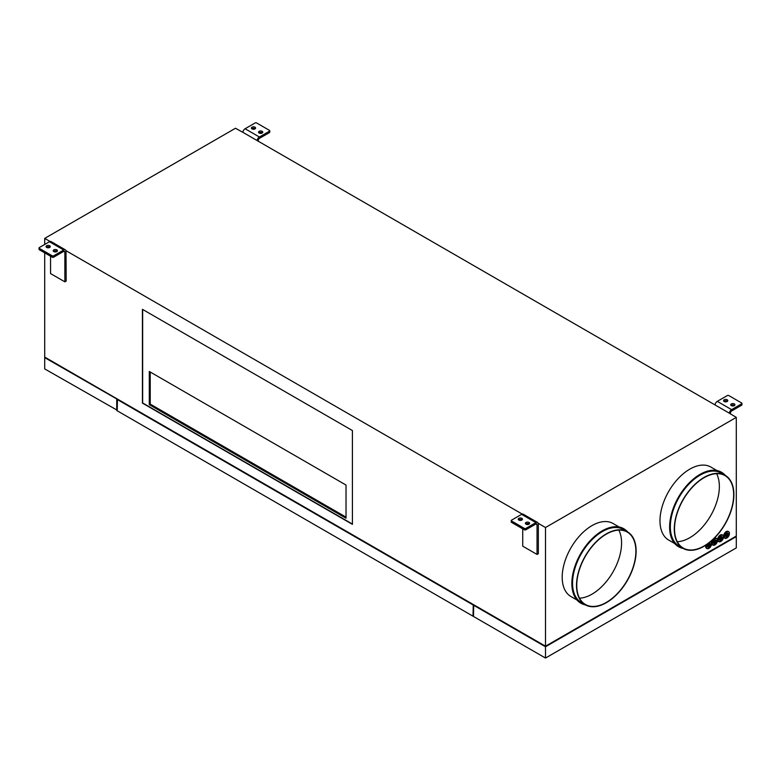 <?xml version="1.0" encoding="UTF-8"?>
<svg xmlns="http://www.w3.org/2000/svg" width="781" height="781" viewBox="0 0 781 781"><rect width="100%" height="100%" fill="white"/><g stroke="black" fill="none" stroke-linecap="round" stroke-linejoin="round"><path stroke-width="1.17" d="M537.045 524.647A1.621 0.937 120 0 0 536.703 523.905A1.621 0.937 120 0 0 535.903 523.992L537.045 524.647L537.045 554.442L538.353 553.69L538.353 523.397L545.509 527.526L736.288 417.386L736.288 536.069L545.509 646.209L545.509 527.526M537.045 554.442L522.733 546.183L522.733 528.835M473.491 605.177L545.509 646.766L545.509 658.051L473.491 616.473L473.725 605.041L545.275 646.072M545.509 646.766L736.288 536.615L736.288 547.911L545.509 658.051M39.05 247.968A1.015 0.586 0 0 1 39.343 247.548L49.408 241.739A3.309 1.904 -60 0 1 51.058 241.573L65.37 249.842A3.309 1.904 120 0 0 63.72 249.998L53.655 255.807A1.015 0.586 0 0 1 52.22 255.807L39.343 248.378A1.015 0.586 0 0 1 39.05 247.968L39.05 249.344A1.015 0.586 180 0 0 39.343 249.754L39.343 248.378M64.862 252.038A1.621 0.937 120 0 0 64.53 251.297A1.621 0.937 120 0 0 63.72 251.375L64.862 252.038L64.862 281.834L66.17 281.072L66.014 250.877A3.309 1.904 120 0 0 65.37 249.842M63.72 251.375L53.655 257.193A1.015 0.586 180 0 1 52.22 257.193L39.343 249.754M64.862 281.834L50.55 273.575L50.55 256.227M46.43 247.274A2.109 1.22 180 0 1 49.662 247.099A2.109 1.22 180 0 1 49.906 247.274M57.062 251.404A2.109 1.22 0 0 0 56.818 251.238A2.109 1.22 0 0 0 53.586 251.404M56.818 249.861A2.109 1.22 180 0 1 57.433 250.721A2.109 1.22 180 0 1 56.134 251.843A2.109 1.22 180 0 1 53.83 251.58A2.109 1.22 180 0 1 53.215 250.721A2.109 1.22 180 0 1 54.514 249.598A2.109 1.22 180 0 1 56.818 249.861M46.684 247.45A2.109 1.22 180 0 1 46.059 246.591A2.109 1.22 180 0 1 47.368 245.459A2.109 1.22 180 0 1 49.662 245.722A2.109 1.22 180 0 1 50.277 246.591A2.109 1.22 180 0 1 48.978 247.714A2.109 1.22 180 0 1 46.684 247.45M258.267 141.4L258.267 140.375A1.621 0.937 -60 0 1 259.409 138.393L269.474 132.585A1.015 0.586 180 0 0 269.767 132.174L269.767 130.798A1.015 0.586 -0 0 0 269.474 130.388L256.598 122.949A1.015 0.586 -0 0 0 255.162 122.949L245.097 128.758A3.309 1.904 120 0 0 242.803 132.292L235.491 128.25L44.712 238.39L44.712 244.453M252.009 128.904A2.109 1.22 180 0 1 251.384 128.045A2.109 1.22 180 0 1 252.693 126.922A2.109 1.22 180 0 1 254.987 127.186A2.109 1.22 180 0 1 255.602 128.045A2.109 1.22 180 0 1 254.303 129.168A2.109 1.22 180 0 1 252.009 128.904M269.767 130.798A1.015 0.586 -0 0 1 269.474 131.208L259.409 137.017A3.309 1.904 120 0 0 257.115 140.551L729.288 413.159A3.309 1.904 120 0 1 731.592 409.635L717.28 401.366A3.309 1.904 120 0 0 714.986 404.9M262.143 131.315A2.109 1.22 180 0 1 262.758 132.174A2.109 1.22 180 0 1 261.459 133.297A2.109 1.22 180 0 1 259.155 133.034A2.109 1.22 180 0 1 258.54 132.174A2.109 1.22 180 0 1 259.848 131.052A2.109 1.22 180 0 1 262.143 131.315M255.231 128.728A2.109 1.22 -0 0 0 254.987 128.562A2.109 1.22 -0 0 0 251.755 128.728M258.911 132.858A2.109 1.22 180 0 1 262.143 132.692A2.109 1.22 180 0 1 262.387 132.858M242.803 132.292L257.115 140.551M717.28 401.366L727.345 395.557A1.015 0.586 -0 0 1 728.78 395.557L741.657 402.996A1.015 0.586 -0 0 1 741.95 403.406L741.95 404.783A1.015 0.586 180 0 1 741.657 405.193L731.592 411.011A1.621 0.937 -60 0 0 730.45 412.993L730.45 414.008M741.95 403.406A1.015 0.586 -0 0 1 741.657 403.816L731.592 409.635M736.288 417.386L729.288 413.159M727.414 401.346A2.109 1.22 -0 0 0 727.17 401.17A2.109 1.22 -0 0 0 723.938 401.346M731.094 405.476A2.109 1.22 180 0 1 734.316 405.3A2.109 1.22 180 0 1 734.57 405.476M724.182 401.512A2.109 1.22 180 0 1 723.567 400.653A2.109 1.22 180 0 1 724.866 399.53A2.109 1.22 180 0 1 727.17 399.794A2.109 1.22 180 0 1 727.785 400.653A2.109 1.22 180 0 1 726.486 401.776A2.109 1.22 180 0 1 724.182 401.512M734.316 403.923A2.109 1.22 180 0 1 734.941 404.783A2.109 1.22 180 0 1 733.632 405.905A2.109 1.22 180 0 1 731.338 405.642A2.109 1.22 180 0 1 730.723 404.783A2.109 1.22 180 0 1 732.022 403.66A2.109 1.22 180 0 1 734.316 403.923M511.233 520.576A1.015 0.586 0 0 1 511.526 520.166L521.591 514.347A3.309 1.904 -60 0 1 523.241 514.191L537.553 522.45A3.309 1.904 120 0 0 535.903 522.616L525.838 528.425A1.015 0.586 0 0 1 524.402 528.425L511.526 520.986A1.015 0.586 0 0 1 511.233 520.576L511.233 521.952A1.015 0.586 180 0 0 511.526 522.362L511.526 520.986M538.353 523.397L538.197 523.485A3.309 1.904 120 0 0 537.553 522.45M535.903 523.992L525.838 529.801A1.015 0.586 180 0 1 524.402 529.801L511.526 522.362M518.613 519.882A2.109 1.22 180 0 1 521.845 519.716A2.109 1.22 180 0 1 522.089 519.882M529.245 524.012A2.109 1.22 0 0 0 528.991 523.846A2.109 1.22 0 0 0 525.769 524.012M528.991 522.469A2.109 1.22 180 0 1 529.616 523.329A2.109 1.22 180 0 1 528.307 524.451A2.109 1.22 180 0 1 526.013 524.188A2.109 1.22 180 0 1 525.398 523.329A2.109 1.22 180 0 1 526.697 522.206A2.109 1.22 180 0 1 528.991 522.469M518.857 520.058A2.109 1.22 180 0 1 518.242 519.199A2.109 1.22 180 0 1 519.541 518.076A2.109 1.22 180 0 1 521.845 518.34A2.109 1.22 180 0 1 522.46 519.199A2.109 1.22 180 0 1 521.152 520.322A2.109 1.22 180 0 1 518.857 520.058M722.435 535.005A3.798 2.187 120 0 0 722.21 534.848A3.798 2.187 120 0 0 720.307 535.034A3.798 2.187 120 0 0 717.827 538.373A3.798 2.187 120 0 0 718.413 541.418A3.798 2.187 120 0 0 718.666 541.526M721.449 536.723A1.855 1.074 -60 0 1 721.624 537.377A1.855 1.074 -60 0 1 720.307 539.642A1.855 1.074 -60 0 1 719.662 539.817M727.414 533.286A1.855 1.074 -60 0 1 727.58 533.931A1.855 1.074 -60 0 1 726.271 536.205A1.855 1.074 -60 0 1 725.627 536.381M715.494 540.169A1.855 1.074 -60 0 1 715.66 540.813A1.855 1.074 -60 0 1 714.351 543.088A1.855 1.074 -60 0 1 713.707 543.264M709.529 543.615A1.855 1.074 -60 0 1 709.695 544.259A1.855 1.074 -60 0 1 708.387 546.524A1.855 1.074 -60 0 1 707.742 546.71M606.32 602.424A41.823 24.143 -60 0 1 585.408 604.494A41.823 24.143 -60 0 1 579.004 570.989A41.823 24.143 -60 0 1 606.32 534.136A41.823 24.143 -60 0 1 627.231 532.066A41.823 24.143 -60 0 1 633.635 565.571A41.823 24.143 -60 0 1 606.32 602.424M579.522 598.178A41.823 24.143 120 0 0 592.008 594.165A41.823 24.143 120 0 0 618.816 530.123M585.242 604.787L581.279 602.502A42.154 24.338 -60 0 1 574.816 568.724A42.154 24.338 -60 0 1 602.356 531.578A42.154 24.338 -60 0 1 623.443 529.489L627.397 531.773A42.154 24.338 120 0 0 606.32 533.862A42.154 24.338 120 0 0 578.78 571.009A42.154 24.338 120 0 0 585.242 604.787A42.154 24.338 120 0 0 606.32 602.707A42.154 24.338 120 0 0 633.86 565.551A42.154 24.338 120 0 0 627.397 531.773M710.505 541.897A3.798 2.187 120 0 0 710.417 541.819L710.759 542.004A3.798 2.187 -60 0 1 711.55 543.742A3.798 2.187 -60 0 1 711.55 543.81M716.587 473.667A41.823 24.143 -60 0 1 689.789 537.718A41.823 24.143 -60 0 1 677.293 541.731M627.631 531.91A42.984 24.816 120 0 0 623.853 528.776A42.984 24.816 120 0 0 602.356 530.904A42.984 24.816 120 0 0 574.279 568.773A42.984 24.816 120 0 0 580.869 603.215A42.984 24.816 120 0 0 585.477 604.924M580.81 603.186A42.984 24.816 -60 0 1 580.752 603.147A42.984 24.816 -60 0 1 574.162 568.705A42.984 24.816 -60 0 1 602.239 530.836A42.984 24.816 -60 0 1 623.726 528.708A42.984 24.816 -60 0 1 623.794 528.737M576.974 600.023L570.931 596.528A42.154 24.338 -60 0 1 564.468 562.75A42.154 24.338 -60 0 1 592.008 525.603A42.154 24.338 -60 0 1 613.085 523.514L619.128 526.999M716.47 538.451A3.798 2.187 120 0 0 716.245 538.285A3.798 2.187 120 0 0 714.351 538.47A3.798 2.187 120 0 0 711.872 541.819A3.798 2.187 120 0 0 712.448 544.855A3.798 2.187 120 0 0 712.702 544.972M674.745 543.566L668.712 540.081A42.154 24.338 -60 0 1 662.249 506.303A42.154 24.338 -60 0 1 689.789 469.147A42.154 24.338 -60 0 1 710.866 467.058L716.909 470.552M678.582 546.729A42.984 24.816 -60 0 1 678.523 546.7A42.984 24.816 -60 0 1 671.933 512.258A42.984 24.816 -60 0 1 700.01 474.379A42.984 24.816 -60 0 1 721.507 472.251A42.984 24.816 -60 0 1 721.566 472.29M725.403 475.463A42.984 24.816 120 0 0 721.624 472.329A42.984 24.816 120 0 0 700.137 474.457A42.984 24.816 120 0 0 672.06 512.326A42.984 24.816 120 0 0 678.64 546.768A42.984 24.816 120 0 0 683.248 548.477M683.014 548.34L679.06 546.056A42.154 24.338 -60 0 1 672.597 512.277A42.154 24.338 -60 0 1 700.137 475.121A42.154 24.338 -60 0 1 721.214 473.042L725.168 475.326A42.154 24.338 120 0 0 704.091 477.416A42.154 24.338 120 0 0 676.551 514.562A42.154 24.338 120 0 0 683.014 548.34A42.154 24.338 120 0 0 704.091 546.251A42.154 24.338 120 0 0 731.631 509.105A42.154 24.338 120 0 0 725.168 475.326M704.091 545.978A41.823 24.143 -60 0 1 683.18 548.047A41.823 24.143 -60 0 1 676.776 514.542A41.823 24.143 -60 0 1 704.091 477.689A41.823 24.143 -60 0 1 725.002 475.619A41.823 24.143 -60 0 1 731.416 509.124A41.823 24.143 -60 0 1 704.091 545.978M728.39 531.568A3.798 2.187 120 0 0 728.165 531.402A3.798 2.187 120 0 0 726.271 531.588A3.798 2.187 120 0 0 723.792 534.936A3.798 2.187 120 0 0 724.377 537.972A3.798 2.187 120 0 0 724.631 538.089M735.575 536.479L545.275 646.346M705.956 545.109A3.798 2.187 120 0 0 706.493 548.301A3.798 2.187 120 0 0 706.746 548.408M44.712 252.849L44.712 357.083L545.509 646.209M352.416 524.071L142.65 402.967L142.65 309.452M149.278 371.463L149.278 404.646L346.022 518.233L346.022 485.05L149.278 371.463M352.416 430.556L352.416 524.344L142.415 403.103L142.415 309.315L352.416 430.556M473.247 604.767L473.013 616.199L117.209 410.777L117.443 399.345L473.247 604.767L473.491 615.643M116.974 399.071L44.712 357.63L116.974 399.071L117.209 409.947M44.712 357.63L44.712 368.915L117.209 410.22M150.235 372.02L150.235 404.099L346.022 517.129M149.278 404.646L150.235 404.099M116.73 399.208L116.73 410.503M473.013 604.904L117.209 399.481M66.17 250.789L522.225 514.083M44.712 238.39L50.043 241.475M49.408 241.739L63.72 249.998M53.655 257.193L53.655 255.807M52.22 255.807L52.22 257.193M259.409 137.017L245.097 128.758M269.474 131.208L269.474 132.585M741.657 403.816L741.657 405.193M521.591 514.347L535.903 522.616M525.838 529.801L525.838 528.425M524.402 528.425L524.402 529.801M726.867 533.384A2.021 1.171 -60 0 1 728.302 534.204A2.021 1.171 -60 0 1 726.867 536.684A2.021 1.171 -60 0 1 725.442 535.854A2.021 1.171 -60 0 1 726.867 533.384A1.855 1.074 -60 0 1 727.677 533.355A1.855 1.074 -60 0 1 728.058 534.204A1.855 1.074 -60 0 1 726.75 536.479A1.855 1.074 -60 0 1 725.822 536.567A1.855 1.074 -60 0 1 725.442 535.786M720.785 541.506A3.798 2.187 -60 0 1 718.891 541.692A3.798 2.187 -60 0 1 718.305 538.656A3.798 2.187 -60 0 1 720.785 535.307A3.798 2.187 -60 0 1 722.689 535.122A3.798 2.187 -60 0 1 723.47 536.859A3.798 2.187 -60 0 1 723.47 536.928M720.902 536.82A2.021 1.171 -60 0 1 722.337 537.65A2.021 1.171 -60 0 1 720.902 540.13A2.021 1.171 -60 0 1 719.477 539.3A2.021 1.171 -60 0 1 720.902 536.82A1.855 1.074 -60 0 1 721.712 536.801A1.855 1.074 -60 0 1 722.103 537.65A1.855 1.074 -60 0 1 720.785 539.925A1.855 1.074 -60 0 1 719.857 540.013A1.855 1.074 -60 0 1 719.477 539.232M708.982 543.703A2.021 1.171 -60 0 1 710.417 544.533A2.021 1.171 -60 0 1 708.982 547.012A2.021 1.171 -60 0 1 707.547 546.183A2.021 1.171 -60 0 1 708.982 543.703A1.855 1.074 -60 0 1 709.792 543.683A1.855 1.074 -60 0 1 710.173 544.533A1.855 1.074 -60 0 1 708.865 546.807A1.855 1.074 -60 0 1 707.937 546.895A1.855 1.074 -60 0 1 707.557 546.114M710.134 542.053A3.622 2.089 -60 0 1 711.55 543.879A3.622 2.089 -60 0 1 708.982 548.321A3.622 2.089 -60 0 1 706.61 547.852A3.622 2.089 -60 0 1 707.186 544.279M720.902 535.512A3.622 2.089 -60 0 1 723.47 536.996A3.622 2.089 -60 0 1 720.902 541.438A3.622 2.089 -60 0 1 718.344 539.954A3.622 2.089 -60 0 1 720.902 535.512M710.368 541.858A3.798 2.187 -60 0 1 710.759 542.004C712.184 543.976 711.589 546.104 708.943 548.399L706.971 548.574A3.798 2.187 -60 0 1 706.766 544.572M714.83 544.943A3.798 2.187 -60 0 1 712.926 545.138A3.798 2.187 -60 0 1 712.35 542.092A3.798 2.187 -60 0 1 714.83 538.753A3.798 2.187 -60 0 1 716.724 538.558A3.798 2.187 -60 0 1 717.505 540.296A3.798 2.187 -60 0 1 717.505 540.364M714.947 538.958A3.622 2.089 -60 0 1 717.505 540.432A3.622 2.089 -60 0 1 714.947 544.874A3.622 2.089 -60 0 1 712.379 543.4A3.622 2.089 -60 0 1 714.947 538.958M714.947 540.267A2.021 1.171 -60 0 1 716.372 541.087A2.021 1.171 -60 0 1 714.947 543.566A2.021 1.171 -60 0 1 713.512 542.746A2.021 1.171 -60 0 1 714.947 540.267A1.855 1.074 -60 0 1 715.757 540.237A1.855 1.074 -60 0 1 716.138 541.087A1.855 1.074 -60 0 1 714.83 543.361A1.855 1.074 -60 0 1 713.902 543.459A1.855 1.074 -60 0 1 713.512 542.668M726.75 538.06A3.798 2.187 -60 0 1 724.856 538.246A3.798 2.187 -60 0 1 724.27 535.21A3.798 2.187 -60 0 1 726.75 531.861A3.798 2.187 -60 0 1 728.644 531.676A3.798 2.187 -60 0 1 729.434 533.413A3.798 2.187 -60 0 1 729.434 533.482M726.867 532.076A3.622 2.089 -60 0 1 729.434 533.55A3.622 2.089 -60 0 1 726.867 537.992A3.622 2.089 -60 0 1 724.309 536.508A3.622 2.089 -60 0 1 726.867 532.076M708.865 548.389A3.798 2.187 -60 0 1 706.971 548.574L706.493 548.301M727.677 533.355L726.838 533.462L725.822 536.567M722.21 534.848L722.689 535.122C724.114 537.094 723.509 539.222 720.873 541.516L718.413 541.418M721.712 536.801L720.873 536.898L719.857 540.013M709.792 543.683L708.943 543.781L707.937 546.895M716.245 538.285L716.724 538.558C718.149 540.54 717.544 542.668 714.908 544.953L712.448 544.855M715.757 540.237L714.908 540.345L713.902 543.459M728.165 531.402L728.644 531.676C730.069 533.648 729.474 535.786 726.838 538.07L724.377 537.972"/></g></svg>
